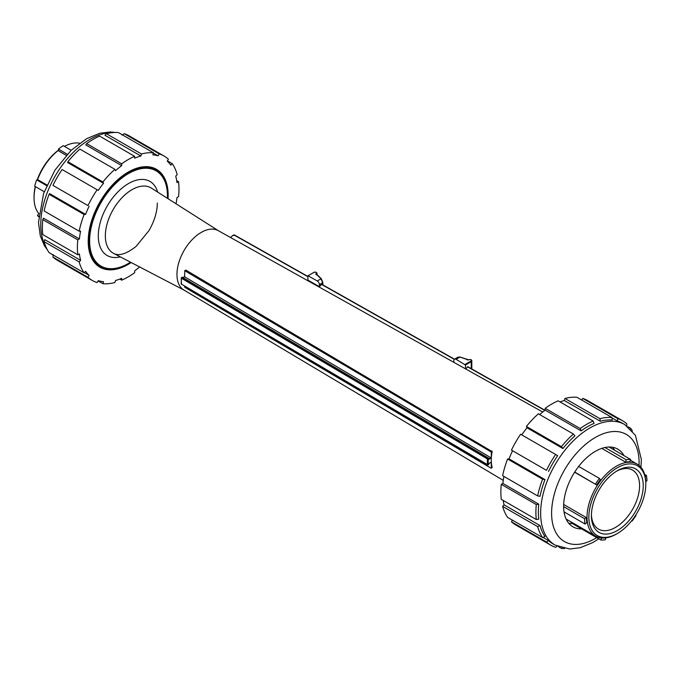 <?xml version="1.0" encoding="UTF-8"?>
<svg xmlns="http://www.w3.org/2000/svg" width="681" height="681" viewBox="0 0 681 681"><rect width="100%" height="100%" fill="white"/><g stroke="black" fill="none" stroke-linecap="round" stroke-linejoin="round"><path stroke-width="1.02" d="M233.574 235.081L233.532 235.107A2.315 1.353 59.4 0 1 233.719 234.996A2.315 1.353 59.4 0 1 234.068 234.885L234.681 235.226L232.613 235.652L230.484 237.482M313.515 272.655L307.889 275.805L307.931 280.121M454.499 359.185L321.696 284.232L319.457 286.692L307.786 280.036M322.845 284.888L322.845 282.564L321.33 278.759L317.201 280.93A3.099 1.805 59.4 0 1 319.415 284.709L319.415 286.599M316.478 274.741L317.891 275.55M317.482 275.311L320.972 278.708L322.7 282.768L322.7 284.803M307.889 275.805L313.881 272.443A1.549 0.894 180 0 1 316.078 272.434A1.549 0.894 180 0 1 316.103 273.694A1.03 0.596 -0 0 0 316.12 274.537M317.201 280.93L308.152 275.831M467.728 366.667L465.77 369M465.498 368.847L465.498 365.05L471.226 361.671L471.226 368.625M453.869 362.343L453.869 360.598A3.099 1.805 59.4 0 1 454.508 359.185A3.099 1.805 59.4 0 1 456.083 359.321L465.498 365.05M466.127 359.202L467.541 359.926M460.101 357.167L465.813 359.023M454.508 359.185L457.938 357.159L459.854 357.091L456.083 359.321M58.575 150.058A40.264 23.248 120 0 0 37.208 179.912M35.267 186.551A40.264 23.248 120 0 0 34.05 196.775L34.05 197.831A41.55 23.988 -60 0 1 35.455 186.654M38.86 213.664A41.55 23.988 -60 0 1 34.05 197.831M37.489 179.929A41.55 23.988 -60 0 1 58.6 150.195M64.448 146.372A41.55 23.988 -60 0 1 79.617 143.206M46.657 185.658L36.663 179.886L38.264 179.963L46.955 184.985M66.253 155.319L58.736 150.978L58.404 149.096A44.137 25.478 -60 0 1 63.273 145.691L71.19 150.271M67.266 154.221L58.404 149.096M44.214 191.71L34.671 186.202A44.137 25.478 -60 0 1 36.663 179.886M38.689 216.132L37.481 215.434L38.919 213.587M38.638 216.796A44.137 25.478 -60 0 1 37.481 215.434M614.602 450.218A44.861 25.895 120 0 0 612.611 447.272M568.737 523.263A44.861 25.895 120 0 0 572.287 523.519M605.818 537.888L605.332 539.727A44.137 25.478 120 0 1 600.863 540.016L571.112 522.838L571.385 522.114M643.094 482.642A36.646 21.162 120 0 0 617.318 470.733A36.646 21.162 120 0 0 591.406 515.611A36.646 21.162 120 0 0 618.68 529.75A36.646 21.162 120 0 0 643.094 482.642M616.39 471.286A34.067 19.672 -60 0 1 632.53 470.094A34.067 19.672 -60 0 1 639.459 482.863A34.067 19.672 -60 0 1 625.865 518.718A34.067 19.672 -60 0 1 598.463 529.103A34.067 19.672 -60 0 1 591.423 514.53M645.639 480.871A40.264 23.248 -60 0 1 645.792 484.217A40.264 23.248 -60 0 1 617.327 533.529A40.264 23.248 -60 0 1 588.869 518.224A40.264 23.248 -60 0 1 615.335 469.005A40.264 23.248 -60 0 1 645.639 480.871M645.792 484.217L645.792 483.161A41.55 23.988 120 0 0 645.631 479.705A41.55 23.988 120 0 0 637.186 464.136A41.55 23.988 120 0 0 595.637 488.132A41.55 23.988 120 0 0 595.637 536.109A41.55 23.988 120 0 0 616.407 534.057L617.327 533.529M609.069 447.025L630.64 459.479L629.772 461.837A41.55 23.988 120 0 0 625.558 462.101L601.8 448.379M578.671 466.442L599.45 478.437L600.404 479.679A41.55 23.988 120 0 0 596.667 484.966L574.611 472.231M563.672 504.476L586.384 517.594A41.55 23.988 120 0 0 586.86 522.608L585.064 524.029L564.038 511.891M631.636 520.812L632.062 521.059A44.137 25.478 120 0 0 636.02 515.449L635.679 515.185M600.863 540.016L601.612 537.981M563.63 506.621L584.553 518.701A44.137 25.478 120 0 0 585.064 524.029M584.553 518.701L586.384 517.594M574.721 472.061L596.667 484.966M599.45 478.437A44.137 25.478 120 0 0 595.483 484.046M604.958 447.519L626.171 459.76L625.558 462.101M630.64 459.479A44.137 25.478 120 0 0 626.171 459.76M644.643 474.427L646.439 475.466L645.154 476.479M645.758 481.518L646.95 480.795A44.137 25.478 120 0 0 646.439 475.466M131.178 262.543A56.523 32.637 -60 0 1 99.92 267.199A56.523 32.637 -60 0 1 99.92 201.934A56.523 32.637 -60 0 1 156.443 169.305A56.523 32.637 -60 0 1 168.147 195.175A56.523 32.637 -60 0 1 168.037 198.699M162.359 176.175L155.608 168.862M98.149 266.041L102.874 267.539M100.03 266.126L97.23 265.318M176.064 203.798A69.607 40.188 -60 0 0 176.975 197.567L178.558 196.647A71.828 41.473 120 0 0 178.558 181.682L176.975 182.602A69.607 40.188 -60 0 0 175.741 176.149L177.205 174.6A71.828 41.473 120 0 0 172.242 163.644L170.786 165.185A69.607 40.188 -60 0 0 167.271 161.142L168.386 159.201A71.828 41.473 120 0 0 164.095 156.043A71.828 41.473 120 0 0 159.226 153.906L158.103 155.847L153.353 153.106M172.242 163.644L167.424 160.861M122.18 135.102L124.206 133.689A71.828 41.473 -60 0 1 129.075 135.825L164.095 156.043M159.226 153.906L124.206 133.689M104.942 135.272L106.457 133.757A71.828 41.473 -60 0 1 118.426 132.565L153.446 152.791A71.828 41.473 120 0 0 141.478 153.974L140.873 156.009L104.942 135.272M158.103 155.847A69.607 40.188 -60 0 0 152.842 154.825L153.446 152.791M141.478 153.974L106.457 133.757M85.78 144.908L86.683 143.606A71.828 41.473 -60 0 1 99.639 136.123L134.659 156.341A71.828 41.473 120 0 0 121.703 163.823L121.703 165.653L85.78 144.908M140.873 156.009A69.607 40.188 -60 0 0 134.659 158.171L134.659 156.341M121.703 163.823L86.683 143.606M67.598 162.555L67.896 161.737A71.828 41.473 -60 0 1 79.873 149.105L114.893 169.322A71.828 41.473 120 0 0 102.925 181.963L103.529 183.3L67.598 162.555M121.703 165.653A69.607 40.188 -60 0 0 115.498 170.659L114.893 169.322M102.925 181.963L67.896 161.737M87.985 205.619L52.965 185.402A71.828 41.473 -60 0 1 62.124 169.535L97.145 189.752A71.828 41.473 120 0 0 87.985 205.619L53.178 185.521M103.529 183.3A69.607 40.188 -60 0 0 98.26 190.399L97.145 189.752M84.121 214.515A71.828 41.473 120 0 0 79.166 231.208L44.146 210.982A71.828 41.473 -60 0 1 49.1 194.298L49.662 193.634L85.585 214.37L84.121 214.515L49.1 194.298M79.166 231.208L80.63 231.063A69.607 40.188 -60 0 0 79.388 238.937L77.813 239.857L42.784 219.631L43.465 218.201L79.388 238.937M77.813 239.857A71.828 41.473 120 0 0 77.813 254.813L42.784 234.596A71.828 41.473 -60 0 1 42.784 219.631M77.813 254.813L79.388 253.902A69.607 40.188 -60 0 0 80.63 260.355L79.166 261.904L44.146 241.678L44.699 239.618L80.63 260.355M79.166 261.904A71.828 41.473 120 0 0 84.121 272.86L49.1 252.642A71.828 41.473 -60 0 1 44.146 241.678M84.121 272.86L85.585 271.319A69.607 40.188 -60 0 0 89.1 275.362L87.985 277.303L52.965 257.086L53.178 254.626M87.985 277.303A71.828 41.473 120 0 0 92.267 280.453L57.247 260.236A71.828 41.473 -60 0 1 52.965 257.086M84.35 272.621L89.1 275.362M92.267 280.453A71.828 41.473 120 0 0 97.145 282.589L98.26 280.657A69.607 40.188 -60 0 0 103.529 281.679L102.925 283.713L98.107 280.93M102.925 283.713A71.828 41.473 120 0 0 114.893 282.53L115.498 280.487A69.607 40.188 -60 0 0 121.703 278.333L121.703 280.163L119.839 279.082M121.703 280.163A71.828 41.473 120 0 0 134.659 272.681L134.659 270.851A69.607 40.188 -60 0 0 139.605 266.943M178.558 181.682L176.694 180.61M85.585 214.37A69.607 40.188 -60 0 1 89.1 206.266M94.616 262.679L97.094 264.381M167.458 195.787A55.544 32.067 120 0 0 167.458 195.575A55.544 32.067 120 0 0 155.958 170.148L145.717 166.998L127.534 172.523L124.317 174.549M561.91 547.933L561.416 548.426A71.828 41.473 120 0 0 564.566 548.528M558.684 546.843L561.416 548.426M542.987 537.411L548.503 540.595L546.477 542.016A71.828 41.473 120 0 0 550.767 545.166A71.828 41.473 120 0 0 555.636 547.303L557.662 545.89M548.503 540.595A69.607 40.188 120 0 0 552.785 543.77L555.075 545.089L569.759 549.022L580.314 547.677L592.768 542.578L598.786 538.816M550.767 545.166L515.747 524.949A71.828 41.473 -60 0 1 511.457 521.791L512.418 520.131M511.457 521.791L546.477 542.016M540.024 525.587L537.658 526.609A71.828 41.473 120 0 0 542.621 537.573L544.987 536.551A69.607 40.188 120 0 1 540.024 525.587L504.102 504.851L502.638 506.392L537.658 526.609M502.638 506.392A71.828 41.473 -60 0 0 507.6 517.356L542.621 537.573M538.79 504.17L536.305 504.561A71.828 41.473 120 0 0 536.305 519.526L538.79 519.135A69.607 40.188 120 0 1 538.79 504.17L502.867 483.433L501.284 484.344L536.305 504.561M501.284 484.344A71.828 41.473 -60 0 0 501.284 499.309L536.305 519.526M544.987 479.603L542.621 479.228A71.828 41.473 120 0 0 537.658 495.913L540.024 496.296A69.607 40.188 120 0 1 544.987 479.603L509.056 458.866L507.6 459.011L542.621 479.228M507.6 459.011A71.828 41.473 -60 0 0 502.638 475.696L537.658 495.913M548.503 471.499A69.607 40.188 120 0 1 557.662 455.632L555.636 454.457A71.828 41.473 120 0 0 546.477 470.333L512.58 450.754A69.607 40.188 120 0 0 509.056 458.866M555.636 454.457L520.616 434.24A71.828 41.473 -60 0 0 511.457 450.107L546.477 470.333M562.932 448.532A69.607 40.188 120 0 1 574.9 435.891L573.385 434.035A71.828 41.473 120 0 0 561.416 446.668L562.932 448.532L527 427.787L526.396 426.451L561.416 446.668M526.396 426.451A71.828 41.473 -60 0 1 538.365 413.81L573.385 434.035M581.106 430.886A69.607 40.188 120 0 1 594.062 423.403L593.16 421.054A71.828 41.473 120 0 0 580.203 428.536L581.106 430.886L545.183 410.141L545.183 408.311L580.203 428.536M545.183 408.311A71.828 41.473 -60 0 1 558.139 400.837L593.16 421.054M600.276 421.241A69.607 40.188 120 0 1 612.245 420.058L611.947 417.496A71.828 41.473 120 0 0 599.97 418.687L600.276 421.241L564.345 400.505L564.949 398.462L599.97 418.687M564.949 398.462A71.828 41.473 -60 0 1 576.926 397.278L611.947 417.496M626.665 426.374L626.878 423.914A71.828 41.473 120 0 0 622.596 420.756A71.828 41.473 120 0 0 617.718 418.619L617.505 421.079L611.989 417.896M555.075 545.089A69.607 40.188 120 0 1 555.066 464.714A69.607 40.188 120 0 1 624.681 424.527L622.391 423.199A69.607 40.188 120 0 0 617.505 421.079M581.736 400.062L582.698 398.402L617.718 418.619M582.698 398.402A71.828 41.473 -60 0 1 587.575 400.539L622.596 420.756M632.402 431.022A71.828 41.473 120 0 0 630.742 428.349L630.563 429.03M628.01 426.774L630.742 428.349M564.345 400.505A69.607 40.188 120 0 0 560.003 401.909M545.183 410.141A69.607 40.188 120 0 0 539.65 414.559M527 427.787A69.607 40.188 120 0 0 521.74 434.887M503.923 476.436A69.607 40.188 120 0 0 502.867 483.433M503.148 500.382A69.607 40.188 120 0 0 504.102 504.851M623.949 455.615A44.861 25.895 120 0 0 617.778 449.12A44.861 25.895 120 0 0 572.917 475.015A44.861 25.895 120 0 0 572.925 526.813A44.861 25.895 120 0 0 581.634 528.907M234.068 234.885L307.786 276.486M184.56 276.656L184.84 270.74L491.307 452.065L492.15 451.588C490.984 457.555 490.984 462.867 492.15 467.515L491.018 468.162L184.84 287.331L184.56 286.19M184.84 270.74L185.904 270.136L492.15 451.588M184.56 276.792L491.307 457.955L491.307 452.065M491.307 467.992L491.307 462.101L488.984 463.42M181.767 277.448L182.219 277.193L488.405 458.024L487.681 458.432L181.495 277.601L181.206 283.739M491.307 462.101L488.932 463.523M488.975 463.42L487.962 464.91L488.405 458.024M488.515 458.619L488.975 459.266L488.541 458.219M130.514 262.202A55.025 31.769 -60 0 1 128.547 263.394A55.025 31.769 -60 0 1 89.637 240.929A55.025 31.769 -60 0 1 128.547 173.536A55.025 31.769 -60 0 1 167.458 196A55.025 31.769 -60 0 1 167.407 198.299M542.723 412.014L218.235 230.638A34.305 19.8 120 0 0 184.066 250.514A34.305 19.8 120 0 0 183.93 290.046L503.259 480.369M155.958 170.148A55.544 32.067 120 0 0 100.413 202.214A55.544 32.067 120 0 0 100.413 266.356A55.544 32.067 120 0 0 128.181 263.598A55.544 32.067 120 0 0 128.369 263.496M167.458 196L167.458 195.575M319.415 284.709L322.845 282.564L321.33 278.759L317.823 275.345M322.777 284.845L322.777 282.717M316.325 274.494L316.103 273.694M316.469 274.562L316.469 274.324A2.069 1.192 0 0 0 317.057 273.49C316.495 272.136 315.346 271.787 313.626 272.426L313.881 272.443M317.057 274.894L317.057 273.49A2.069 1.192 0 0 0 316.239 272.545M234.264 235.149L307.786 276.648M467.515 366.795L544.809 410.422M321.432 284.343L454.304 359.338M467.183 359.798A1.03 0.596 0 0 0 468.647 359.789L468.281 359.926M468.647 359.789A1.549 0.894 180 0 1 470.835 359.772A1.549 0.894 180 0 1 470.86 361.041L471.226 361.671A2.069 1.192 0 0 0 471.814 360.836A2.069 1.192 0 0 0 471.005 359.883M470.86 361.041L465.132 364.42M51.833 254.217L53.127 255.179A69.607 40.188 -60 0 1 52.165 254.413M46.163 247.39A69.607 40.188 -60 0 1 55.161 176.09A69.607 40.188 -60 0 1 112.408 132.65M121.49 134.336A69.607 40.188 -60 0 1 122.614 134.804L121.158 134.148M596.752 537.641A61.869 35.718 -60 0 1 551.61 514.3A61.869 35.718 -60 0 1 594.879 437.73A61.869 35.718 -60 0 1 639.093 462.714A61.869 35.718 -60 0 1 639.033 465.412M544.928 410.328L467.617 366.701M454.414 359.245L321.534 284.249M491.307 468L491.937 467.643M488.975 459.266L491.307 457.955M181.495 284.241L181.206 278.103L487.383 458.934L487.383 464.893L488.515 464.587M183.01 277.661L184.84 276.631M488.549 464.706L487.468 465.089L181.086 283.909L487.962 464.902M182.219 277.193L181.206 278.103L181.972 277.201M491.018 457.453L488.881 458.662M487.962 458.926L487.681 458.432L487.383 458.934L487.962 458.934M491.937 451.043L491.018 451.563M157.651 192.093A42.792 24.712 120 0 0 107.155 206.105A42.792 24.712 120 0 0 120.265 256.848M157.32 203.066C157.234 211.74 154.485 220.865 149.088 230.442L136.123 246.386C126.385 253.97 118.894 256.303 113.625 253.392A37.719 21.775 -60 0 1 113.157 209.578A37.719 21.775 -60 0 1 151.335 188.075L218.516 230.791M319.457 286.692L307.829 280.138M317.763 275.294L316.325 274.537M466.042 358.981L468.383 359.764C470.639 359.279 471.78 359.636 471.814 360.836L471.814 368.957M466 358.964L460.015 357.023L457.938 357.159M566.124 519.075L595.637 536.109M630.376 460.211L637.186 464.136M47.44 249.97L44.418 245.722L40.298 235.898L38.494 222.568L43.567 193.54L54.923 170.182L71.062 150.39L86.632 138.66L99.886 133.221L110.399 131.978L115.285 132.472M624.681 424.527L635.424 435.278L641.366 459.547L640.932 467.277M233.719 234.996L232.613 235.652M234.375 234.954L307.786 276.384M467.77 366.676L545.004 410.268M185.683 270.127L184.645 270.715M492.116 467.677L491.222 468.179M184.645 276.605L182.891 277.593M491.222 462.288L489.018 463.531M489.026 463.523L488.558 464.697M488.481 458.1L488.949 458.756M184.21 290.208L113.625 253.392M97.068 264.424L100.413 266.356"/></g></svg>
